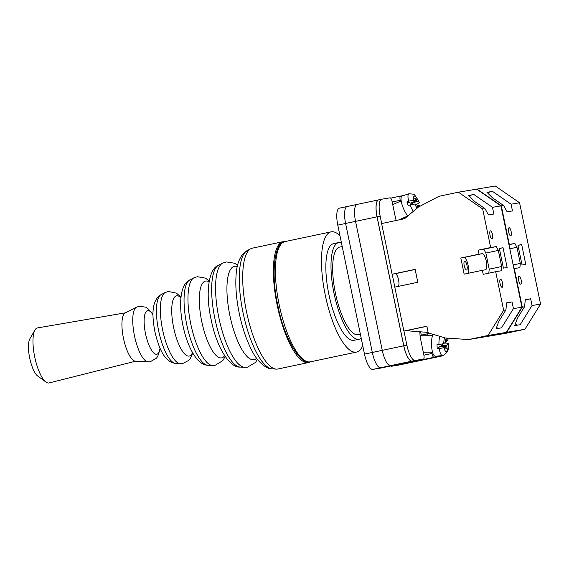 <?xml version="1.0" encoding="UTF-8"?>
<svg xmlns="http://www.w3.org/2000/svg" width="569" height="569" viewBox="0 0 569 569"><rect width="100%" height="100%" fill="white"/><g stroke="black" fill="none" stroke-linecap="round" stroke-linejoin="round"><path stroke-width="0.85" d="M381.692 223.546L380.163 216.163A16.465 5.036 78.1 0 1 381.728 199.221A16.465 5.036 78.1 0 1 381.792 199.207L390.05 197.82A4.118 1.259 78.1 0 1 392.126 201.646L395.256 216.761A13.379 4.09 78.1 0 0 396.202 220.48M403.898 218.859A13.379 4.09 78.1 0 0 403.748 217.742M419.894 331.876A13.379 4.09 78.1 0 0 420.719 339.707L423.848 354.828A4.118 1.259 78.1 0 1 423.457 359.06A4.118 1.259 78.1 0 0 423.457 359.06L415.178 360.454A16.465 5.036 78.1 0 1 406.871 345.163L403.954 331.051M394.85 287.11L392.183 274.215M428.158 335.731A13.379 4.09 78.1 0 0 427.604 333.868M443.116 355.483A16.465 5.036 78.1 0 1 442.319 355.895A16.465 5.036 78.1 0 1 442.262 355.909L433.998 357.296A4.118 1.259 78.1 0 1 431.921 353.47L431.651 352.175M400.398 201.241L400.199 200.288A4.118 1.259 78.1 0 1 400.59 196.056A4.118 1.259 78.1 0 1 400.604 196.049L403.414 195.58M381.728 199.221L378.691 199.861A16.465 5.036 78.1 0 0 378.655 199.868A16.465 5.036 78.1 0 0 378.591 199.883A16.465 5.036 78.1 0 0 377.027 216.825L403.741 345.817L372.311 352.46A16.465 5.036 78.1 0 0 380.618 367.752L372.802 369.402A16.465 5.036 -101.9 0 1 364.494 354.11L337.78 225.118A16.465 5.036 -101.9 0 1 339.344 208.169A16.465 5.036 -101.9 0 1 339.409 208.162L347.062 206.54M400.007 364.836A16.465 5.036 -101.9 0 1 399.943 364.85A16.465 5.036 -101.9 0 1 399.879 364.857L391.621 366.244A4.118 1.259 -101.9 0 1 390.981 365.924M381.059 368.015L423.443 359.067L381.081 368.015A4.118 1.259 -101.9 0 1 381.081 368.015A4.118 1.259 -101.9 0 1 381.059 368.015L372.802 369.402M442.319 355.895L439.19 356.557A16.465 5.036 78.1 0 0 439.254 356.55A16.465 5.036 78.1 0 0 439.318 356.528M399.879 364.857L439.261 356.55A16.465 5.036 78.1 0 0 439.318 356.535A16.465 5.036 78.1 0 0 439.41 356.514M406.871 345.163L403.805 345.81L377.091 216.81A16.465 5.036 78.1 0 1 378.655 199.868M403.741 345.817A16.465 5.036 78.1 0 0 412.048 361.109L380.618 367.752M403.805 345.81A16.465 5.036 78.1 0 0 412.112 361.102L412.048 361.109M364.494 354.11L372.311 352.46L345.596 223.461L337.78 225.118M357.033 204.435L347.225 206.504A16.465 5.036 78.1 0 0 347.161 206.519A16.465 5.036 78.1 0 0 345.596 223.461L355.547 221.362L382.261 350.355A16.465 5.036 78.1 0 0 390.569 365.647M407.852 363.178L417.795 361.08A16.465 5.036 78.1 0 0 417.845 361.073A16.465 5.036 78.1 0 0 417.909 361.059M378.527 199.897L357.176 204.406A16.465 5.036 78.1 0 0 357.112 204.413A16.465 5.036 78.1 0 0 355.547 221.362L377.027 216.825M413.4 211.391A11.686 3.478 -113.5 0 1 410.021 204.911L408.201 205.651A11.864 3.535 -113.5 0 1 407.489 203.745A11.864 3.535 -113.5 0 1 406.913 201.881L408.734 201.142A11.686 3.478 -113.5 0 1 409.047 193.73L402.169 195.992A12.347 3.677 66.5 0 0 402.439 205.793A12.347 3.677 66.5 0 0 407.873 216.149M417.212 205.573L418.165 205.153L420.463 205.999M418.165 205.153L418.756 206.888M410.021 204.911L414.858 204.015L416.928 204.726L418.094 207.344M415.071 199.292L416.024 198.88L414.787 198.453L415.64 200.957L413.571 200.245L408.734 201.142M416.024 198.88L416.878 201.383L418.948 202.095A7.589 2.262 66.5 0 0 414.531 196.106A7.589 2.262 66.5 0 0 413.571 200.245M416.252 204.499L417.205 204.058C419.09 203.112 419.673 202.457 418.948 202.095L419.253 202.329C416.131 196.589 414.097 193.873 413.158 194.171L409.047 193.73M415.64 200.957L410.59 203.147L406.913 201.881M411.543 202.735L411.835 203.574L416.878 201.383M413.13 204.022L411.835 203.574M439.752 336.243A11.686 3.535 89.6 0 0 438.955 344.636L436.992 344.686A11.864 3.585 89.6 0 0 437.099 346.727A11.864 3.585 89.6 0 0 437.312 348.683L439.275 348.633A11.686 3.535 89.6 0 0 442.654 355.554L435.456 356.258A12.347 3.734 -90.4 0 1 431.658 346.884A12.347 3.734 -90.4 0 1 432.924 334.152M444.14 343.071L445.996 343.1C448.102 343.192 448.884 343.52 448.351 344.089L446.715 345.44L446.928 348.093L445.94 348.897L445.726 346.244L444.09 347.595L439.275 348.633M445.342 341.45L446.388 341.443L448.031 340.091L447.903 338.164M438.955 344.636L443.763 343.598L445.406 342.254L445.193 339.601L446.174 338.79L446.388 341.443M442.654 355.554C447.255 353.47 449.218 349.544 448.543 343.783L448.351 344.089A7.589 2.297 -90.4 0 1 446.651 351.208A7.589 2.297 -90.4 0 1 444.09 347.595M437.312 348.683L440.235 346.286L445.726 346.244M445.876 348.1L446.928 348.093M441.281 346.279L441.217 345.475L446.715 345.44M443.045 343.975L441.217 345.475M502.527 283.07A4.118 1.259 -101.9 0 1 502.135 287.309A4.118 1.259 -101.9 0 1 500.037 283.49A4.118 1.259 -101.9 0 1 500.428 279.251A4.118 1.259 -101.9 0 1 502.527 283.07M492.505 234.698A4.118 1.259 -101.9 0 1 492.114 238.937A4.118 1.259 -101.9 0 1 490.023 235.118A4.118 1.259 -101.9 0 1 490.414 230.879A4.118 1.259 -101.9 0 1 492.505 234.698M467.704 273.404A8.236 2.518 -101.9 0 0 468.074 265.161A8.236 2.518 -101.9 0 0 463.92 257.515L482.142 253.667A8.236 2.518 -101.9 0 1 486.296 261.313A8.236 2.518 -101.9 0 1 485.513 269.784A8.236 2.518 -101.9 0 1 485.478 269.791L482.37 270.311L483.209 274.343L495.67 271.712L503.657 310.276L488.06 335.454L468.664 339.551L445.52 338.007L428.173 332.95L426.899 326.201L403.883 331.066L394.786 287.125L417.795 282.267L415.128 269.365L392.112 274.222L381.621 223.56L404.523 218.724L418.407 207.073L438.998 196.298L458.394 192.201L482.676 208.951L490.663 247.522L496.253 246.583L498.33 250.41L501.666 266.534L501.261 270.773L495.67 271.712M466.957 265.346A4.531 1.387 -101.9 0 1 466.53 270.005A4.531 1.387 -101.9 0 1 464.226 265.801A4.531 1.387 -101.9 0 1 464.653 261.143A4.531 1.387 -101.9 0 1 466.957 265.346M507.135 267.494L503.409 268.12L499.319 248.361L503.046 247.743L507.135 267.494M503.657 310.276L505.898 309.906L506.695 302.815L512.036 301.919L513.43 308.64L521.915 307.217L506.318 332.388L488.06 335.454M458.394 192.201L476.651 189.143L500.933 205.893L521.915 307.217M500.933 205.893L492.448 207.315L493.835 214.036L488.494 214.933L484.909 208.574L482.676 208.951M505.898 309.906L498.857 321.265L496.076 328.669L501.509 327.872L513.43 308.64M497.818 327.979L496.204 328.32M496.246 328.213L497.797 327.886L497.903 328.398M492.448 207.315L473.899 194.52L468.351 195.452L473.956 201.021L484.909 208.574M498.33 250.41L485.862 253.041L483.785 249.215L478.202 250.154L490.663 247.522M463.92 257.515L460.819 258.034L464.155 274.158L482.37 270.311M460.819 258.034L479.034 254.187L478.202 250.154M428.187 332.424L406.124 330.689L403.883 331.066M415.157 269.493L395.22 273.703A6.586 2.013 -101.9 0 1 398.392 279.137A6.586 2.013 -101.9 0 1 398.286 286.385M395.22 273.703L392.112 274.222M430.185 333.32L421.302 335.098L420.64 331.926M506.318 332.388L486.922 336.485L468.664 339.551M430 333.263L421.302 335.098M469.183 196.284L470.492 196.006L470.335 195.274L468.479 195.58M426.914 326.293L406.124 330.689M482.142 253.667L479.034 254.187M499.354 248.518L503.046 247.743M483.785 249.215L496.253 246.583M485.862 253.041L489.205 269.165L501.666 266.534M489.205 269.165L488.821 273.156M470.335 195.274L473.899 194.52M506.659 303.057L512.036 301.919M362.738 345.625A61.445 18.784 -101.9 0 1 356.493 352.09A61.445 18.784 -101.9 0 1 356.251 352.133A61.445 18.784 -101.9 0 1 325.34 295.46A61.445 18.784 -101.9 0 1 331.101 231.846A61.445 18.784 -101.9 0 1 331.336 231.803A61.445 18.784 -101.9 0 1 339.985 235.779M361.208 338.235A49.403 15.1 -101.9 0 1 359.139 339.216L354.003 340.305A49.403 15.1 -101.9 0 1 353.811 340.34A49.403 15.1 -101.9 0 1 328.953 294.778A49.403 15.1 -101.9 0 1 333.583 243.632L338.726 242.543A49.403 15.1 -101.9 0 1 338.918 242.508A49.403 15.1 -101.9 0 1 341.428 242.735M359.139 339.216A49.403 15.1 -101.9 0 1 358.954 339.259A49.403 15.1 -101.9 0 1 334.095 293.696A49.403 15.1 -101.9 0 1 338.726 242.543M360.376 334.223L358.186 334.686A44.773 13.684 -101.9 0 1 358.015 334.721A44.773 13.684 -101.9 0 1 335.482 293.426A44.773 13.684 -101.9 0 1 339.686 247.074L342.218 246.541M125.529 312.801L37.476 327.922A28.116 8.592 78.1 0 0 37.476 327.922A28.116 8.592 78.1 0 0 34.979 329.97A28.116 8.592 78.1 0 0 34.773 357.225A28.116 8.592 78.1 0 0 45.989 382.076A28.116 8.592 78.1 0 0 48.884 382.987A28.116 8.592 78.1 0 0 49.09 382.944L135.742 361.166M284.962 241.59A61.751 18.877 78.1 0 0 283.291 241.633A61.751 18.877 78.1 0 0 283.056 241.683L252.373 248.162A61.751 18.877 78.1 0 0 250.893 248.689A61.751 18.877 78.1 0 0 246.662 312.481A61.751 18.877 78.1 0 0 276.328 369.117A61.751 18.877 78.1 0 0 277.658 369.046A61.751 18.877 78.1 0 0 277.892 369.004L308.576 362.524A61.751 18.877 78.1 0 0 310.354 361.827M283.056 241.683A61.751 18.877 78.1 0 0 277.267 305.61A61.751 18.877 78.1 0 0 308.334 362.567A61.751 18.877 78.1 0 0 308.576 362.524M45.989 382.076L37.796 376.116A20.171 6.167 -101.9 0 1 29.752 358.292A20.171 6.167 -101.9 0 1 29.901 338.733L34.979 329.97M125.201 312.971A24.702 7.553 78.1 0 0 123.509 338.491A24.702 7.553 78.1 0 0 135.372 361.144L148.004 361.856A28.023 8.563 -101.9 0 1 134.547 336.158A28.023 8.563 -101.9 0 1 136.46 307.21L125.201 312.971M521.154 279.948A4.118 1.259 -101.9 0 1 520.763 284.187A4.118 1.259 -101.9 0 1 518.672 280.368A4.118 1.259 -101.9 0 1 519.063 276.129A4.118 1.259 -101.9 0 1 521.154 279.948M511.14 231.576A4.118 1.259 -101.9 0 1 510.749 235.815A4.118 1.259 -101.9 0 1 508.65 231.988A4.118 1.259 -101.9 0 1 509.049 227.756A4.118 1.259 -101.9 0 1 511.14 231.576M525.77 264.365L522.043 264.99L517.954 245.239L521.681 244.613L525.77 264.365M509.817 248.788L516.958 247.28L520.301 263.404L519.895 267.643L514.305 268.582L522.292 307.153L524.526 306.776L525.329 299.692L530.664 298.796L532.058 305.517L540.55 304.088L524.945 329.266L506.687 332.324L487.235 336.421M476.666 189.15L495.279 186.013L519.568 202.763L540.55 304.088M519.568 202.763L511.076 204.193L512.47 210.914L507.128 211.81L503.544 205.452L501.31 205.829L509.298 244.4L514.881 243.461L516.958 247.28M524.526 306.776L517.484 318.135L514.703 325.539L520.137 324.75L532.058 305.517M522.292 307.153L506.687 332.324M516.446 324.856L514.838 325.198M514.874 325.084L516.432 324.757L516.538 325.276M511.076 204.193L492.526 191.397L486.979 192.329L492.59 197.898L503.544 205.452M477.021 189.079L501.31 205.829M508.928 244.478L509.298 244.4M513.935 268.66L514.305 268.582M524.945 329.266L505.557 333.363L487.299 336.421M487.818 193.161L489.12 192.884L488.97 192.144L487.114 192.457M517.982 245.395L521.681 244.613M508.971 244.706L514.881 243.461M513.16 264.912L520.301 263.404M488.97 192.144L492.526 191.397M525.287 299.927L530.664 298.796M415.178 360.454L412.112 361.102M433.998 357.296L391.621 366.244M431.921 353.47L423.912 355.163M442.262 355.909L439.19 356.557M400.576 196.056L390.683 198.147L400.59 196.056M400.199 200.288L392.197 201.981M381.664 199.235L378.719 199.854M380.163 216.163L377.091 216.81M414.858 204.015A7.589 2.262 66.5 0 0 417.184 208.126M443.763 343.598A7.589 2.297 -90.4 0 1 444.659 337.744M447.54 338.142A7.589 2.297 -90.4 0 1 448.031 340.091M310.19 361.863A61.445 18.784 78.1 0 0 310.432 361.813L310.112 361.877C302.367 366.457 284.457 340.746 277.928 305.731C269.912 271.036 275.595 240.538 285.033 241.576A61.445 18.784 78.1 0 0 279.272 305.19A61.445 18.784 78.1 0 0 310.19 361.863M237.266 266.577A47.711 14.581 78.1 0 0 234.584 266.271A47.711 14.581 78.1 0 0 229.862 315.404A47.711 14.581 78.1 0 0 253.93 359.708A47.711 14.581 78.1 0 0 256.633 358.264M209.029 281.883A39.24 11.992 78.1 0 0 205.622 281.043A39.24 11.992 78.1 0 0 201.739 321.457A39.24 11.992 78.1 0 0 221.533 357.894A39.24 11.992 78.1 0 0 224.613 355.682M180.885 297.708A30.776 9.41 78.1 0 0 176.653 295.816A30.776 9.41 78.1 0 0 173.609 327.502A30.776 9.41 78.1 0 0 189.136 356.08A30.776 9.41 78.1 0 0 192.478 352.588M152.862 314.636A22.305 6.821 78.1 0 0 147.691 310.589A22.305 6.821 78.1 0 0 145.486 333.555A22.305 6.821 78.1 0 0 156.731 354.267A22.305 6.821 78.1 0 0 160.003 348.434M161.119 294.6A35.292 10.79 78.1 0 0 158.701 331.058A35.292 10.79 78.1 0 0 175.65 363.42L180.217 363.683A36.487 11.152 -101.9 0 1 162.691 330.212A36.487 11.152 -101.9 0 1 165.195 292.516L161.119 294.6C151.269 300.368 151.909 315.88 154.946 331.883C158.687 347.773 164.277 362.104 175.65 363.42M189.847 279.905A43.756 13.379 78.1 0 0 186.852 325.112A43.756 13.379 78.1 0 0 207.87 365.248L212.436 365.504A44.958 13.741 -101.9 0 1 190.843 324.266A44.958 13.741 -101.9 0 1 193.922 277.821L189.847 279.905C169.633 288.824 185.828 365.355 207.87 365.248M218.581 265.211A52.227 15.968 78.1 0 0 215.004 319.166A52.227 15.968 78.1 0 0 240.09 367.069L244.656 367.325A53.429 16.33 -101.9 0 1 218.994 318.327A53.429 16.33 -101.9 0 1 222.65 263.134L218.581 265.211C208.453 268.632 205.174 293.903 211.248 320.013C216.312 346.393 229.428 368.008 240.09 367.069M250.893 248.689L247.309 250.524A60.698 18.557 78.1 0 0 243.155 313.22A60.698 18.557 78.1 0 0 272.302 368.89L276.328 369.117M407.774 363.193L399.943 364.85M347.083 206.533L339.344 208.169M357.062 204.427L347.161 206.519M439.318 356.535L417.845 361.073M378.591 199.883L357.112 204.413M398.577 219.983L407.753 216M392.731 204.57L401.195 200.893M423.308 352.225L432.54 352.168M420.093 335.781L432.426 335.703M310.432 361.813L356.493 352.09M285.033 241.576L331.101 231.846M244.656 367.325L247.458 367.176L255.453 362.467L257.508 359.437M237.6 265.147L234.513 263.219L226.306 261.918L222.65 263.134M212.436 365.504L215.061 365.362L222.792 360.625L225.182 356.535M209.207 280.873L205.388 278.113L197.336 276.69L193.922 277.821M180.217 363.683L182.663 363.548L188.716 360.405L190.281 358.548L192.777 353.121M180.949 297.103L176.49 293.163L168.374 291.463L165.195 292.516M148.004 361.856L150.259 361.735L156.475 358.164L157.748 356.379L160.024 349.302M152.528 313.832L147.62 308.298L145.721 307.168L139.405 306.236L136.46 307.21M153.011 313.896L152.065 313.853M159.612 349.402L159.405 349.907L160.43 349.053M247.309 250.524L242.721 254.208C238.781 259.343 236.576 266.221 236.099 274.848C235.274 286.477 236.37 299.55 239.407 314.074C242.494 328.484 246.747 340.81 252.159 351.066C257.849 362.723 267.338 369.466 272.302 368.89"/></g></svg>
